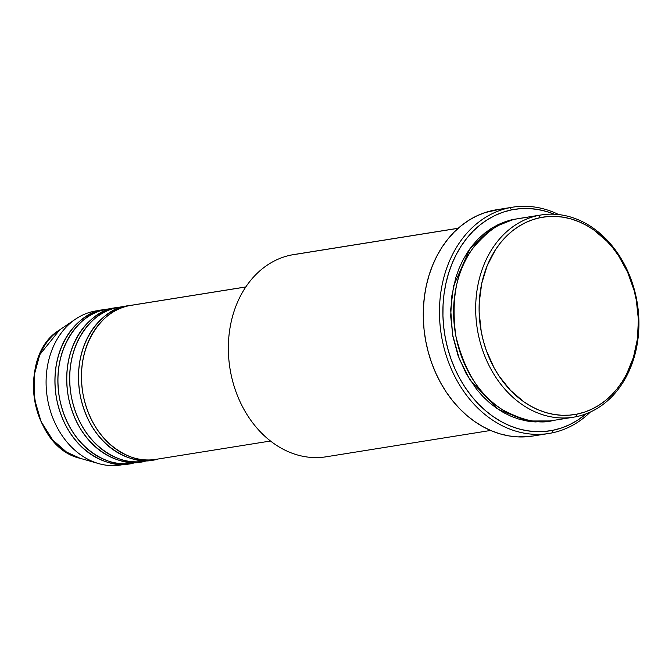 <?xml version="1.0" encoding="UTF-8"?>
<svg xmlns="http://www.w3.org/2000/svg" width="672" height="672" viewBox="0 0 672 672"><rect width="100%" height="100%" fill="white"/><g stroke="black" fill="none" stroke-linecap="round" stroke-linejoin="round"><path stroke-width="1.01" d="M245.818 286.936L131.275 305.281A78.019 61.732 80.9 0 0 129.268 305.642C110.989 306.163 73.307 337.705 83.101 394.624C94.55 451.206 140.834 465.671 157.962 458.984M155.014 459.455C137.894 466.141 91.602 451.676 80.153 395.094C70.358 338.176 108.041 306.634 126.319 306.113A78.019 61.732 -99.1 0 1 128.335 305.752A78.019 61.732 -99.1 0 1 129.814 305.533M128.335 305.752L119.498 307.163A78.019 61.732 80.9 0 0 117.482 307.532C99.212 308.045 61.53 339.595 71.324 396.505C82.765 453.088 129.058 467.552 146.185 460.874M143.237 461.345C126.118 468.023 79.825 453.558 68.376 396.984C58.582 340.066 96.264 308.524 114.542 308.003A78.019 61.732 -99.1 0 1 116.558 307.633A78.019 61.732 -99.1 0 1 118.028 307.423L105.706 309.414C87.436 309.935 49.753 341.477 59.548 398.395C70.988 454.978 117.281 469.442 134.408 462.756M116.416 310.17L112.535 311.136M131.46 463.226C114.341 469.913 68.048 455.448 56.599 398.866C46.805 341.947 84.487 310.405 102.766 309.884A78.019 61.732 -99.1 0 1 104.782 309.523A78.019 61.732 -99.1 0 1 106.252 309.305L93.929 311.304A78.019 61.732 -99.1 0 1 97.969 310.657M104.639 312.06L100.758 313.018M541.111 214.964L519.028 218.501A102.396 81.018 80.9 0 0 516.382 218.988L538.465 215.452L540.389 217.61A99.96 79.094 -99.1 0 1 636.3 300.073A99.96 79.094 -99.1 0 1 577.156 414.078L576.131 416.707A102.396 81.018 80.9 0 0 636.72 299.922A102.396 81.018 80.9 0 0 538.465 215.452A102.396 81.018 -99.1 0 1 541.111 214.964A102.396 81.018 -99.1 0 1 637.022 301.594A102.396 81.018 -99.1 0 1 576.131 416.707A102.396 81.018 -99.1 0 1 573.493 417.194A102.396 81.018 -99.1 0 1 477.582 330.565A102.396 81.018 -99.1 0 1 538.465 215.452L516.382 218.988C502.328 220.45 487.704 230.387 472.5 248.8C456.498 270.203 450.929 299.191 455.801 335.773C464.478 371.574 480.085 396.262 502.631 409.811C523.354 420.916 540.498 424.393 554.047 420.244M458.237 228.236L293.782 254.57A102.396 81.018 80.9 0 0 291.136 255.049A102.396 81.018 -99.1 0 1 296.444 254.201M512.686 207.178L496.49 209.765A114.593 90.67 80.9 0 0 493.534 210.302L509.729 207.715A114.593 90.67 -99.1 0 1 512.686 207.178A114.593 90.67 -99.1 0 1 558.709 214.578A114.593 90.67 80.9 0 0 509.729 207.715L511.644 209.874A112.148 88.738 -99.1 0 1 554.324 214.234M555.089 214.544L546.504 211.487L537.785 209.479L529.015 208.538L520.271 208.664L511.644 209.874L503.219 212.134L495.071 215.443L487.284 219.752L479.926 225.036L473.08 231.227L466.796 238.274L461.143 246.112L456.179 254.663L451.945 263.844L448.493 273.563L445.838 283.735L444.016 294.252L443.05 305.021L442.932 315.941L443.688 326.894L445.292 337.781L447.728 348.499L450.988 358.94L455.02 369.012L459.799 378.613L465.284 387.643L471.408 396.026L478.12 403.687L485.352 410.533L493.038 416.506L501.094 421.554L509.46 425.628L518.045 428.686L526.764 430.693L535.534 431.634L544.278 431.508L552.896 430.298L561.33 428.039L569.47 424.729L577.265 420.42L586.278 413.767A112.148 88.738 -99.1 0 1 552.896 430.298L551.88 432.936A114.593 90.67 80.9 0 0 590.327 412.07A114.593 90.67 -99.1 0 1 551.88 432.936A114.593 90.67 -99.1 0 1 548.915 433.474A114.593 90.67 -99.1 0 1 441.588 336.529A114.593 90.67 -99.1 0 1 509.729 207.715L493.534 210.302A114.593 90.67 80.9 0 0 425.393 339.125A114.593 90.67 80.9 0 0 532.72 436.061L548.915 433.474M513.442 219.458L505.747 221.525L498.305 224.54L491.198 228.48L484.478 233.302L478.229 238.955L472.492 245.389L467.334 252.546L462.798 260.35L458.934 268.733L455.776 277.612L451.693 296.503L450.702 316.302L452.852 336.244L458.052 355.564L466.108 373.523L476.7 389.424L482.824 396.413L489.434 402.662L496.448 408.122L503.807 412.734L511.442 416.447L519.28 419.244L527.243 421.075L535.248 421.932L549.931 420.949L526.772 420.991L498.372 409.433L470.131 380.285L459.329 358.991L452.584 334.765L450.685 309.691L453.55 285.995L469.862 248.85L492.122 227.9L513.442 219.458L517.558 218.753M530.636 421.562L531.485 421.394M153.922 459.631L150.973 460.102L153.922 459.631M123.95 306.659L117.482 307.532A78.019 61.732 80.9 0 0 71.098 395.237A78.019 61.732 80.9 0 0 144.169 461.236L153.006 459.824A78.019 61.732 -99.1 0 1 79.926 393.826A78.019 61.732 -99.1 0 1 126.319 306.113M129.268 305.642L245.784 286.986L129.268 305.642A78.019 61.732 80.9 0 0 82.874 393.347A78.019 61.732 80.9 0 0 155.946 459.354L270.488 441.017M328.801 456.313A102.396 81.018 -99.1 0 1 230.546 371.834A102.396 81.018 -99.1 0 1 291.136 255.049L458.161 228.304L291.136 255.049A102.396 81.018 80.9 0 0 230.252 370.163A102.396 81.018 80.9 0 0 326.164 456.792L490.61 430.458M130.368 463.403L127.42 463.873L130.368 463.403M122.632 464.646A78.019 61.732 -99.1 0 1 98.717 463.613A78.019 61.732 -99.1 0 1 47.326 397.732A78.019 61.732 -99.1 0 1 75.575 319.099A78.019 61.732 -99.1 0 1 93.929 311.304L102.766 309.884A78.019 61.732 -99.1 0 0 56.372 397.597A78.019 61.732 -99.1 0 0 129.444 463.596L120.616 465.007A78.019 61.732 80.9 0 1 47.536 399.008A78.019 61.732 80.9 0 1 93.929 311.304A78.019 61.732 80.9 0 1 95.945 310.934L104.782 309.523M142.145 461.521L139.196 461.992L142.145 461.521M112.174 308.549L105.706 309.414L114.542 308.003A78.019 61.732 -99.1 0 0 68.149 395.707A78.019 61.732 -99.1 0 0 141.229 461.706L132.392 463.126A78.019 61.732 80.9 0 1 59.312 397.118A78.019 61.732 80.9 0 1 105.706 309.414A78.019 61.732 80.9 0 1 107.722 309.053L116.558 307.633M142.691 461.454A78.019 61.732 -99.1 0 1 141.229 461.706M130.914 463.336A78.019 61.732 -99.1 0 1 129.444 463.596M98.717 463.613L80.262 458.346C30.71 447.451 16.019 355.69 59.69 329.868A69.359 54.877 80.9 0 0 34.574 399.773A69.359 54.877 80.9 0 0 80.262 458.346L66.528 452.088L52.651 439.908L41.051 421.504L34.406 398.672L34.18 375.136L39.757 354.724L59.69 329.868L75.575 319.099M540.389 217.61L532.879 219.626L525.613 222.575L518.675 226.414L512.123 231.118L506.016 236.645L500.413 242.928L495.373 249.908L487.175 265.717L481.732 283.441L479.245 302.417L479.144 312.144L481.244 331.615L483.42 341.166L486.318 350.473L494.18 368.004L499.061 376.06L510.502 390.356L523.799 401.789L530.989 406.283L538.44 409.912L546.092 412.633L553.862 414.431L561.683 415.271L569.47 415.153L577.156 414.078L584.665 412.062L591.931 409.114L598.87 405.275L605.43 400.562L611.537 395.044L617.131 388.76L622.171 381.78L626.598 374.153L633.452 357.311L637.434 338.864L638.4 319.544L636.3 300.073L634.124 290.522L627.631 272.236L618.484 255.629L613.024 248.153L607.043 241.332L593.746 229.9L586.564 225.406L579.104 221.777L571.46 219.055L563.69 217.258L555.87 216.418L548.075 216.535L540.389 217.61L538.465 215.452A102.396 81.018 80.9 0 0 477.876 332.237A102.396 81.018 80.9 0 0 576.131 416.707L577.156 414.078A99.96 79.094 -99.1 0 1 481.244 331.615A99.96 79.094 -99.1 0 1 540.389 217.61M516.382 218.988A102.396 81.018 80.9 0 0 455.498 334.102A102.396 81.018 80.9 0 0 551.41 420.731L573.493 417.194M532.82 436.052L517.936 436.892L508.973 435.926L500.069 433.868L491.299 430.752L482.756 426.594L474.516 421.436L466.662 415.33L459.278 408.332L452.416 400.512L446.158 391.944L440.563 382.712L435.674 372.901L431.55 362.611L428.224 351.943L425.729 340.99L424.091 329.868L423.326 318.679L423.444 307.524L424.435 296.52L426.292 285.776L429.005 275.386L432.533 265.448L436.859 256.074L441.932 247.338L447.703 239.324L454.129 232.126L461.126 225.792L468.644 220.399L476.599 215.998L484.924 212.621L499.472 209.353M154.468 459.564A78.019 61.732 -99.1 0 1 153.006 459.824M509.729 207.715A114.593 90.67 80.9 0 0 441.924 338.402A114.593 90.67 80.9 0 0 551.88 432.936L552.896 430.298A112.148 88.738 -99.1 0 1 445.292 337.781A112.148 88.738 -99.1 0 1 511.644 209.874L509.729 207.715M136.282 459.631L140.297 459.346M114.668 311.111L112.585 311.128"/></g></svg>
